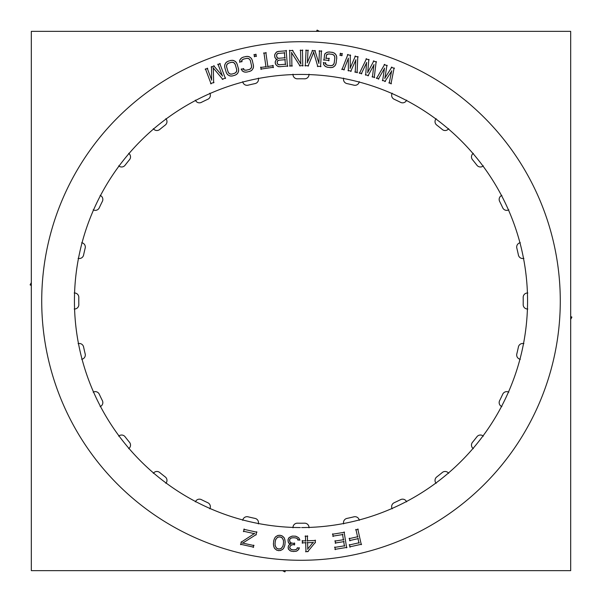<?xml version="1.0" encoding="UTF-8"?>
<svg xmlns="http://www.w3.org/2000/svg" width="602" height="602" viewBox="0 0 602 602"><rect width="100%" height="100%" fill="white"/><g stroke="black" fill="none" stroke-linecap="round" stroke-linejoin="round"><path stroke-width="0.9" d="M242.802 519.962A4.349 4.349 0 0 1 248.054 516.809A222.213 222.213 0 0 0 255.067 518.412A222.213 222.213 0 0 1 248.054 516.809A4.349 4.349 0 0 0 242.802 519.962M346.933 518.412A222.213 222.213 0 0 0 353.946 516.809A222.213 222.213 0 0 1 346.933 518.412M392.015 508.479A4.349 4.349 0 0 1 394.159 502.745A222.213 222.213 0 0 0 400.646 499.622A4.349 4.349 0 0 1 406.463 501.519A4.349 4.349 0 0 0 400.646 499.622A222.213 222.213 0 0 1 394.159 502.745A4.349 4.349 0 0 0 392.015 508.479M473.022 448.437A4.349 4.349 0 0 1 472.465 442.342A222.213 222.213 0 0 0 476.957 436.713A4.349 4.349 0 0 1 483.022 435.901A4.349 4.349 0 0 0 476.957 436.713A222.213 222.213 0 0 1 472.465 442.342A4.349 4.349 0 0 0 473.022 448.437M519.962 359.198A4.349 4.349 0 0 1 516.809 353.946A4.349 4.349 0 0 0 519.962 359.198M527.42 309.014A4.349 4.349 0 0 1 523.183 304.597A222.213 222.213 0 0 0 523.183 297.403A222.213 222.213 0 0 1 523.183 304.597A4.349 4.349 0 0 0 527.42 309.014M508.479 209.985A4.349 4.349 0 0 1 502.745 207.84A4.349 4.349 0 0 0 508.479 209.985M499.622 201.354A4.349 4.349 0 0 1 501.519 195.537A4.349 4.349 0 0 0 499.622 201.354M476.957 165.287A222.213 222.213 0 0 0 472.465 159.658A222.213 222.213 0 0 1 476.957 165.287M448.437 128.978A4.349 4.349 0 0 1 442.342 129.535A4.349 4.349 0 0 0 448.437 128.978M436.713 125.043A4.349 4.349 0 0 1 435.901 118.978A4.349 4.349 0 0 0 436.713 125.043M400.646 102.378A222.213 222.213 0 0 0 394.159 99.255A222.213 222.213 0 0 1 400.646 102.378M359.198 82.038A4.349 4.349 0 0 1 353.946 85.191A222.213 222.213 0 0 0 346.933 83.588A222.213 222.213 0 0 1 353.946 85.191A4.349 4.349 0 0 0 359.198 82.038M309.014 74.58A4.349 4.349 0 0 1 304.597 78.817A4.349 4.349 0 0 0 309.014 74.58M255.067 83.588A222.213 222.213 0 0 0 248.054 85.191A222.213 222.213 0 0 1 255.067 83.588M209.985 93.521A4.349 4.349 0 0 1 207.84 99.255A222.213 222.213 0 0 0 201.354 102.378A4.349 4.349 0 0 1 195.537 100.481A4.349 4.349 0 0 0 201.354 102.378A222.213 222.213 0 0 1 207.84 99.255A4.349 4.349 0 0 0 209.985 93.521M128.978 153.563A4.349 4.349 0 0 1 129.535 159.658A222.213 222.213 0 0 0 125.043 165.287A4.349 4.349 0 0 1 118.978 166.099A4.349 4.349 0 0 0 125.043 165.287A222.213 222.213 0 0 1 129.535 159.658A4.349 4.349 0 0 0 128.978 153.563M82.038 242.802A4.349 4.349 0 0 1 85.191 248.054A4.349 4.349 0 0 0 82.038 242.802M74.58 292.986A4.349 4.349 0 0 1 78.817 297.403A4.349 4.349 0 0 0 74.58 292.986M78.817 304.597A4.349 4.349 0 0 1 74.58 309.014A4.349 4.349 0 0 0 78.817 304.597M93.521 392.015A4.349 4.349 0 0 1 99.255 394.159A4.349 4.349 0 0 0 93.521 392.015M102.378 400.646A4.349 4.349 0 0 1 100.481 406.463A4.349 4.349 0 0 0 102.378 400.646M125.043 436.713A222.213 222.213 0 0 0 129.535 442.342A222.213 222.213 0 0 1 125.043 436.713M153.563 473.022A4.349 4.349 0 0 1 159.658 472.465A4.349 4.349 0 0 0 153.563 473.022M165.287 476.957A4.349 4.349 0 0 1 166.099 483.022A4.349 4.349 0 0 0 165.287 476.957M201.354 499.622A222.213 222.213 0 0 0 207.84 502.745A222.213 222.213 0 0 1 201.354 499.622M292.986 527.42A4.349 4.349 0 0 1 297.403 523.183A4.349 4.349 0 0 0 292.986 527.42M258.341 523.898A4.349 4.349 0 0 0 254.691 518.352M248.415 516.922A4.349 4.349 0 0 0 242.719 520.331M359.281 520.331A4.349 4.349 0 0 0 353.585 516.922M317.277 42.23A259.281 259.281 0 0 0 41.719 301A259.281 259.281 0 0 0 317.277 559.77M284.723 559.77A259.281 259.281 0 0 0 560.281 301A259.281 259.281 0 0 0 284.723 42.23M570.681 31.349L31.319 31.349L31.319 570.651L570.681 570.651L31.319 570.651L31.319 31.349L31.319 570.651L570.681 570.651L31.319 570.651L31.319 31.349L31.319 570.651L570.681 570.651L31.319 570.651L31.319 31.349L570.681 31.349L570.681 570.651L570.681 31.349L31.319 31.349L570.681 31.349L570.681 570.651L570.681 31.349L31.319 31.349L570.681 31.349L570.681 570.651L570.681 31.349M301.632 527.563A226.563 226.563 0 0 0 497.101 187.538A226.563 226.563 0 0 0 104.898 187.538A226.563 226.563 0 0 0 300.368 527.563A226.563 226.563 0 0 1 104.898 187.538A226.563 226.563 0 0 1 497.101 187.538A226.563 226.563 0 0 1 301.632 527.563A226.563 226.563 0 0 0 497.101 187.538A226.563 226.563 0 0 0 104.898 187.538A226.563 226.563 0 0 0 300.368 527.563A226.563 226.563 0 0 1 104.898 187.538A226.563 226.563 0 0 1 497.101 187.538A226.563 226.563 0 0 1 301.632 527.563A226.563 226.563 0 0 0 497.101 187.538A226.563 226.563 0 0 0 104.898 187.538A226.563 226.563 0 0 0 300.368 527.563A226.563 226.563 0 0 1 104.898 187.538A226.563 226.563 0 0 1 497.101 187.538A226.563 226.563 0 0 1 301.632 527.563A226.563 226.563 0 0 0 497.101 187.538A226.563 226.563 0 0 0 104.898 187.538A226.563 226.563 0 0 0 300.368 527.563A226.563 226.563 0 0 1 104.898 187.538A226.563 226.563 0 0 1 497.101 187.538A226.563 226.563 0 0 1 301.632 527.563A226.563 226.563 0 0 0 497.101 187.538A226.563 226.563 0 0 0 104.898 187.538A226.563 226.563 0 0 0 300.368 527.563A226.563 226.563 0 0 1 104.898 187.538A226.563 226.563 0 0 1 497.101 187.538A226.563 226.563 0 0 1 301.632 527.563A226.563 226.563 0 0 0 497.101 187.538A226.563 226.563 0 0 0 104.898 187.538A226.563 226.563 0 0 0 300.368 527.563A226.563 226.563 0 0 1 104.898 187.538A226.563 226.563 0 0 1 497.101 187.538A226.563 226.563 0 0 1 301.632 527.563A226.563 226.563 0 0 0 497.101 187.538A226.563 226.563 0 0 0 104.898 187.538A226.563 226.563 0 0 0 300.368 527.563A226.563 226.563 0 0 1 104.898 187.538A226.563 226.563 0 0 1 497.101 187.538A226.563 226.563 0 0 1 301.632 527.563A226.563 226.563 0 0 0 497.101 187.538A226.563 226.563 0 0 0 104.898 187.538A226.563 226.563 0 0 0 300.368 527.563A226.563 226.563 0 0 1 104.898 187.538A226.563 226.563 0 0 1 497.101 187.538A226.563 226.563 0 0 1 301.632 527.563A226.563 226.563 0 0 0 497.101 187.538A226.563 226.563 0 0 0 104.898 187.538A226.563 226.563 0 0 0 300.368 527.563A226.563 226.563 0 0 1 104.898 187.538A226.563 226.563 0 0 1 497.101 187.538A226.563 226.563 0 0 1 301.632 527.563A226.563 226.563 0 0 0 497.101 187.538A226.563 226.563 0 0 0 104.898 187.538A226.563 226.563 0 0 0 300.368 527.563A226.563 226.563 0 0 1 104.898 187.538A226.563 226.563 0 0 1 497.101 187.538A226.563 226.563 0 0 1 301.632 527.563A226.563 226.563 0 0 0 497.101 187.538A226.563 226.563 0 0 0 104.898 187.538A226.563 226.563 0 0 0 300.368 527.563A226.563 226.563 0 0 1 104.898 187.538A226.563 226.563 0 0 1 497.101 187.538A226.563 226.563 0 0 1 301.632 527.563A226.563 226.563 0 0 0 497.101 187.538A226.563 226.563 0 0 0 104.898 187.538A226.563 226.563 0 0 0 300.368 527.563A226.563 226.563 0 0 1 104.898 187.538A226.563 226.563 0 0 1 497.101 187.538A226.563 226.563 0 0 1 301.632 527.563A226.563 226.563 0 0 0 497.101 187.538A226.563 226.563 0 0 0 104.898 187.538A226.563 226.563 0 0 0 300.368 527.563A226.563 226.563 0 0 1 104.898 187.538A226.563 226.563 0 0 1 497.101 187.538A226.563 226.563 0 0 1 301.632 527.563A226.563 226.563 0 0 0 497.101 187.538A226.563 226.563 0 0 0 104.898 187.538A226.563 226.563 0 0 0 300.368 527.563A226.563 226.563 0 0 1 104.898 187.538A226.563 226.563 0 0 1 497.101 187.538A226.563 226.563 0 0 1 301.632 527.563M297.779 523.206A4.349 4.349 0 0 0 292.986 527.803M297.019 523.176A222.213 222.213 0 0 0 304.981 523.176M309.014 527.803A4.349 4.349 0 0 0 304.221 523.206M209.812 508.818A4.349 4.349 0 0 0 207.487 502.602M201.685 499.803A4.349 4.349 0 0 0 195.379 501.865M201.015 499.449A222.213 222.213 0 0 0 208.187 502.903M165.859 483.316A4.349 4.349 0 0 0 164.971 476.739M159.936 472.721A4.349 4.349 0 0 0 153.329 473.322M159.364 472.224A222.213 222.213 0 0 0 165.58 477.183M128.677 448.671A4.349 4.349 0 0 0 129.28 442.064M125.261 437.029A4.349 4.349 0 0 0 118.684 436.141M124.817 436.42A222.213 222.213 0 0 0 129.776 442.636M100.135 406.621A4.349 4.349 0 0 0 102.197 400.315M99.398 394.513A4.349 4.349 0 0 0 93.182 392.188M99.097 393.813A222.213 222.213 0 0 0 102.551 400.985M81.669 359.281A4.349 4.349 0 0 0 85.078 353.585M83.648 347.309A4.349 4.349 0 0 0 78.102 343.659M83.505 346.564A222.213 222.213 0 0 0 85.281 354.315M74.196 309.014A4.349 4.349 0 0 0 78.794 304.221M78.794 297.779A4.349 4.349 0 0 0 74.196 292.986M78.824 297.019A222.213 222.213 0 0 0 78.824 304.981M78.102 258.341A4.349 4.349 0 0 0 83.648 254.691M85.078 248.415A4.349 4.349 0 0 0 81.669 242.719M85.281 247.685A222.213 222.213 0 0 0 83.505 255.436M93.182 209.812A4.349 4.349 0 0 0 99.398 207.487M102.197 201.685A4.349 4.349 0 0 0 100.135 195.379M102.551 201.015A222.213 222.213 0 0 0 99.097 208.187M118.684 165.859A4.349 4.349 0 0 0 125.261 164.971M129.28 159.936A4.349 4.349 0 0 0 128.677 153.329M129.776 159.364A222.213 222.213 0 0 0 124.817 165.58M153.329 128.677A4.349 4.349 0 0 0 159.936 129.28M164.971 125.261A4.349 4.349 0 0 0 165.859 118.684M165.58 124.817A222.213 222.213 0 0 0 159.364 129.776M195.379 100.135A4.349 4.349 0 0 0 201.685 102.197M207.487 99.398A4.349 4.349 0 0 0 209.812 93.182M208.187 99.097A222.213 222.213 0 0 0 201.015 102.551M242.719 81.669A4.349 4.349 0 0 0 248.415 85.078M254.691 83.648A4.349 4.349 0 0 0 258.341 78.102M255.436 83.505A222.213 222.213 0 0 0 247.685 85.281M292.986 74.196A4.349 4.349 0 0 0 297.779 78.794M304.221 78.794A4.349 4.349 0 0 0 309.014 74.196M304.981 78.824A222.213 222.213 0 0 0 297.019 78.824M343.659 78.102A4.349 4.349 0 0 0 347.309 83.648M353.585 85.078A4.349 4.349 0 0 0 359.281 81.669M354.315 85.281A222.213 222.213 0 0 0 346.564 83.505M392.188 93.182A4.349 4.349 0 0 0 394.513 99.398M400.315 102.197A4.349 4.349 0 0 0 406.621 100.135M400.985 102.551A222.213 222.213 0 0 0 393.813 99.097M436.141 118.684A4.349 4.349 0 0 0 437.029 125.261M442.064 129.28A4.349 4.349 0 0 0 448.671 128.677M442.636 129.776A222.213 222.213 0 0 0 436.42 124.817M473.322 153.329A4.349 4.349 0 0 0 472.721 159.936M476.739 164.971A4.349 4.349 0 0 0 483.316 165.859M477.183 165.58A222.213 222.213 0 0 0 472.224 159.364M501.865 195.379A4.349 4.349 0 0 0 499.803 201.685M502.602 207.487A4.349 4.349 0 0 0 508.818 209.812M502.903 208.187A222.213 222.213 0 0 0 499.449 201.015M520.331 242.719A4.349 4.349 0 0 0 516.922 248.415M518.352 254.691A4.349 4.349 0 0 0 523.898 258.341M518.495 255.436A222.213 222.213 0 0 0 516.719 247.685M527.803 292.986A4.349 4.349 0 0 0 523.206 297.779M523.206 304.221A4.349 4.349 0 0 0 527.803 309.014M523.176 304.981A222.213 222.213 0 0 0 523.176 297.019M523.898 343.659A4.349 4.349 0 0 0 518.352 347.309M516.922 353.585A4.349 4.349 0 0 0 520.331 359.281M516.719 354.315A222.213 222.213 0 0 0 518.495 346.564M508.818 392.188A4.349 4.349 0 0 0 502.602 394.513M499.803 400.315A4.349 4.349 0 0 0 501.865 406.621M499.449 400.985A222.213 222.213 0 0 0 502.903 393.813M483.316 436.141A4.349 4.349 0 0 0 476.739 437.029M472.721 442.064A4.349 4.349 0 0 0 473.322 448.671M472.224 442.636A222.213 222.213 0 0 0 477.183 436.42M448.671 473.322A4.349 4.349 0 0 0 442.064 472.721M437.029 476.739A4.349 4.349 0 0 0 436.141 483.316M436.42 477.183A222.213 222.213 0 0 0 442.636 472.224M406.621 501.865A4.349 4.349 0 0 0 400.315 499.803M394.513 502.602A4.349 4.349 0 0 0 392.188 508.818M393.813 502.903A222.213 222.213 0 0 0 400.985 499.449M347.309 518.352A4.349 4.349 0 0 0 343.659 523.898M346.564 518.495A222.213 222.213 0 0 0 354.315 516.719M247.685 516.719A222.213 222.213 0 0 0 255.436 518.495M358.243 529.278L355.632 529.858M361.29 544.675L357.791 528.992M349.627 546.887L361.576 544.223M349.491 544.532L350.086 547.18M359.281 542.733L349.205 544.983M357.912 538.308L358.995 543.185M349.529 540.573L358.363 538.594M349.386 538.211L349.98 540.859M357.934 536.691L349.1 538.662M355.917 529.406L357.648 537.142M332.755 536.164L342.952 534.516M332.755 533.801L333.184 536.48M344.525 532.281L332.439 534.237M346.654 547.835L344.096 531.972M334.878 549.355L346.97 547.399M334.885 546.985L335.314 549.664M344.765 545.773L334.569 547.421M343.659 541.281L344.449 546.21M335.156 543.034L344.088 541.597M335.156 540.671L335.592 543.35M343.78 539.663L334.84 541.108M342.515 534.207L343.464 540.099M307.637 551.778L315.486 542.154M305.583 551.56L308.254 551.477M305.665 542.379L305.974 551.929M302.114 542.876L306.057 542.741M302.415 540.528L302.505 543.237M305.997 540.792L302.046 540.92M305.455 535.863L305.628 541.183M307.757 536.171L305.086 536.254M307.539 541.123L307.366 535.803M315.561 540.476L307.148 540.754M315.26 542.823L315.17 540.114M313.251 542.221L307.554 549.174M307.216 542.703L313.394 542.507M307.803 549.257L307.577 542.312M289.366 537.338L288.268 538.918M290.45 536.818L288.832 537.849M291.767 536.247L289.788 537.187M293.076 536.036L291.052 536.495M295.635 536.209L292.331 536.111M296.891 536.668L294.897 536.096M298.11 537.436L296.192 536.382M299.021 538.15L297.471 537.029M299.525 539.249L298.517 537.609M299.721 540.28L299.217 538.564M297.644 539.851L299.992 539.926M297.569 538.858L298.178 540.212M294.521 537.729L296.846 538.278L297.975 539.482M296.146 538.007L297.433 538.715M292.602 537.752L295.266 537.827M290.999 538.105L293.347 537.691M290.382 538.504L291.714 537.872M289.795 539.241L290.999 538.083M289.554 539.956L290.247 538.639M289.682 541.303L289.743 539.241M290.45 542.59L289.532 540.573M291.534 543.147L289.983 542.018M293.505 543.38L290.856 542.846M294.784 543.358L292.753 543.297M294.355 545.028L294.416 542.966M292.715 544.599L294.747 544.659M290.796 545.314L293.452 544.494M290.232 546.097L291.436 544.938M289.652 547.451L290.676 545.502M289.795 548.151L289.84 546.736M290.615 549.092L289.607 547.444M291.661 549.671L290.111 548.542M293.302 549.904L290.984 549.355M294.589 549.867L292.557 549.807M296.192 549.513L293.836 549.919M297.11 548.753L295.499 549.784M297.674 547.685L296.575 549.265M299.435 548.053L297.079 547.986M298.592 549.701L299.156 547.677M297.11 550.868L298.968 549.077M295.748 551.379L297.727 550.439M293.467 551.522L296.462 551.176M292.828 551.447L294.22 551.485M290.608 550.996L293.58 551.522M289.396 550.19L291.315 551.244M288.238 548.753L289.983 550.657M288.132 547.353L288.569 549.408M288.245 546.691L288.2 548.098M288.689 545.412L288.132 547.436M289.472 544.509L288.373 546.089M290.871 543.659L288.945 545.043M288.636 543.027L290.909 544.035M288.177 541.86L289.186 543.508M288.019 540.506L288.456 542.553M288.147 539.189L288.087 541.251M288.614 538.248L288.004 539.926M284.844 545.299L285.175 541.627M284.31 546.879L284.979 544.562M283.858 547.812L284.565 546.164M283.06 549.024L284.204 547.135M281.924 549.837L283.542 548.46M280.201 550.589L282.556 549.423M278.229 550.604L280.916 550.394M276.363 549.98L278.967 550.672M274.918 548.738L277.033 550.303M274.121 547.609L275.468 549.257M273.707 546.195L274.497 548.256M273.526 545.179L273.925 546.917M273.398 543.516L273.647 545.924M273.737 540.596L273.406 544.276M274.271 539.016L273.594 541.341M274.715 538.09L274.015 539.731M275.52 536.871L274.369 538.76M276.649 536.058L275.031 537.443M278.38 535.306L276.025 536.472M280.351 535.291L277.657 535.509M282.218 535.915L279.606 535.223M283.655 537.157L281.548 535.592M284.46 538.286L283.113 536.638M284.874 539.701L284.084 537.639M285.055 540.716L284.648 538.978M285.175 542.379L284.927 539.971M283.414 544.088L282.729 546.744M283.557 541.808L283.286 544.833M283.354 539.828L283.55 542.56M282.105 537.812L283.557 540.543M281.096 537.172L282.571 538.384M279.463 536.833L281.751 537.518M277.831 537.172L280.201 536.901M276.867 537.872L278.538 536.946M275.52 539.821L277.432 537.39M275.167 541.808L275.844 539.159M275.024 544.088L275.295 541.063M275.227 546.067L275.031 543.335M276.476 548.083L275.024 545.352M277.484 548.723L276.002 547.511M279.11 549.062L276.83 548.377M280.743 548.731L278.372 548.994M281.713 548.023L280.035 548.956M283.06 546.074L281.142 548.505M241.402 541.732L240.747 544.697M254.616 533.41L241.003 542.312M243.336 531.205L254.669 533.703M244.209 529.007L243.622 531.656M256.956 532.206L243.757 529.293M255.948 535.035L256.67 531.754M242.418 543.282L256.347 534.463M254.014 545.57L242.365 543.004M253.209 547.444L253.72 545.119M240.461 544.246L253.66 547.158M391.864 67.063L384.716 78.395M394.408 68.417L391.308 67.251M390.976 83.889L394.129 67.913M388.9 82.707L391.405 83.648M391.669 70.818L389.185 83.211M384.874 81.586L391.804 70.87M382.33 80.239L385.43 81.405M384.49 68.116L382.631 80.743M378.319 79.125L384.618 68.161M376.363 77.989L378.861 78.93M384.693 64.361L376.528 78.448M387.244 65.723L384.144 64.557M384.859 78.448L386.951 65.212M373.857 60.847L367.581 72.684M376.498 62.006L373.315 61.073M374.241 77.688L376.175 61.517M372.089 76.672L374.655 77.417M373.947 64.602L372.405 77.154M367.98 75.86L374.083 64.647M365.354 74.701L368.529 75.626M366.58 62.457L365.685 75.182M361.268 73.895L366.716 62.495M359.228 72.91L361.794 73.662M366.498 58.695L359.424 73.361M369.146 59.854L365.971 58.928M367.732 72.729L368.815 59.372M355.428 56.009L350.071 68.289M358.145 56.964L354.909 56.279M357.091 72.774L357.791 56.505M354.864 71.924L357.483 72.473M355.805 59.748L355.218 72.375M350.71 71.42L355.94 59.786M348.001 70.472L351.237 71.156M348.295 58.168L348.37 70.931M343.862 69.983L348.43 58.191M341.755 69.155L344.367 69.704M347.926 54.421L341.989 69.584M350.657 55.384L347.414 54.699M350.221 68.327L350.289 54.925M340.536 53.179L340.153 55.534M342.418 53.864L340.1 53.488M341.725 55.79L342.109 53.435M339.837 55.098L342.162 55.474M324.606 54.677L323.929 60.283M325.17 53.443L324.425 55.407M326.751 52.419L324.741 54.037M328.158 52.035L326.103 52.788M329.806 52.005L327.428 52.193M332.65 52.427L329.053 51.99M334.178 53.014L331.92 52.261M335.322 53.909L333.508 52.683M336.352 55.444L334.78 53.397M336.721 56.874L335.991 54.782M336.744 58.544L336.571 56.136M336.082 63.398L336.759 57.792M335.495 64.963L336.247 62.661M334.614 66.137L335.818 64.279M333.102 67.191L335.118 65.58M331.702 67.582L333.756 66.83M330.054 67.612L332.432 67.416M327.21 67.191L330.807 67.627M325.682 66.604L327.94 67.356M324.538 65.708L326.352 66.935M323.507 64.173L325.08 66.22M323.59 62.435L323.771 64.85M325.893 63.09L323.244 62.774M325.795 64.429L325.449 62.676M326.878 65.069L325.434 63.804M328.173 65.43L326.239 64.677M331.047 65.686L327.443 65.249M332.349 65.422L330.295 65.693M333.342 64.768L331.634 65.648M333.997 63.759L332.755 65.227M334.358 62.435L333.621 64.399M334.862 57.566L334.185 63.165M334.614 56.227L334.862 58.319M333.975 55.218L334.825 56.949M332.981 54.549L334.426 55.805M331.687 54.18L333.621 54.932M328.812 53.932L332.417 54.368M327.511 54.195L329.565 53.924M326.517 54.85L328.218 53.969M326.261 55.948L327.014 54.331M326.066 58.575L326.465 55.233M329.332 58.59L325.735 58.153M328.677 60.855L329.001 58.168M323.598 59.861L329.098 60.531M307.366 62.871L308.021 50.079M312.611 50.335L307.238 62.841M315.388 50.831L312.084 50.666M318.97 63.436L314.899 50.448M319.489 50.658L318.842 63.458M321.761 51.155L319.09 51.019M320.588 66.807L321.4 50.756M317.359 66.265L320.986 66.446M313.544 52.013L317.841 66.649M308.036 66.145L313.8 52.02M304.936 65.633L308.555 65.814M306.109 49.981L305.289 66.032M308.382 50.47L305.711 50.335M300.533 50.004L300.812 64.121M302.829 50.335L300.157 50.387M302.761 66.032L302.445 49.966M299.503 65.716L303.13 65.648M291.451 52.517L300.089 66.032M291.917 66.25L291.646 52.457M289.615 65.911L292.286 65.859M289.69 50.214L290.006 66.288M292.941 50.53L289.314 50.606M301 64.06L292.361 50.222M277.289 59.199L276.04 59.982M275.957 58.988L277.319 59.545M274.994 57.626L276.551 59.417M274.7 56.611L275.392 58.259M274.678 54.963L274.873 57.34M275.039 53.969L274.625 55.708M275.994 52.637L274.753 54.662M277.266 51.629L275.513 53.217M278.914 51.32L276.619 51.99M286.56 50.764L278.169 51.456M287.478 66.431L286.146 50.417M279.433 66.717L287.824 66.024M277.823 66.446L280.186 66.732M276.529 65.422L278.515 66.694M275.535 64.121L277.093 65.911M275.234 63.105L275.927 64.753M275.242 61.78L275.415 63.835M275.603 60.787L275.189 62.525M276.559 59.455L275.317 61.479M285.754 64.233L278.959 64.798M284.964 59.342L285.408 64.64M278.575 60.245L285.378 59.688M277.68 60.772L279.305 60.065M277.206 61.615L278.274 60.328M277.123 62.691L277.537 60.952M277.296 63.353L277.176 61.946M277.808 64.271L277.116 62.623M278.643 64.768L277.379 63.677M279.704 64.858L277.989 64.429M276.754 56.859L276.611 55.128M277.274 57.777L276.581 56.129M278.101 58.274L276.837 57.182M279.162 58.364L277.447 57.935M285.213 57.739L278.417 58.304M284.4 52.517L284.866 58.146M278.011 53.427L284.814 52.863M277.116 53.954L278.741 53.247M276.642 54.797L277.71 53.51M276.559 55.873L276.973 54.135M260.771 69.11L273.519 67.258M260.854 67.07L261.2 69.433M266.332 66.656L260.538 67.499M263.939 52.795L266.016 67.085M266.257 52.841L263.616 53.224M267.913 66.807L265.828 52.517M273.278 65.648L267.476 66.491M273.195 67.687L272.849 65.325M254.194 54.443L254.631 56.791M256.204 54.458L253.893 54.887M256.204 56.498L255.767 54.15M254.194 56.49L256.505 56.054M239.513 62.029L242.117 61.434M239.814 59.907L239.889 62.322M240.981 58.409L239.626 60.606M242.17 57.566L240.491 58.973M243.705 56.979L241.53 57.965M246.527 56.407L242.99 57.22M248.167 56.445L245.782 56.505M249.544 56.897L247.422 56.362M251.026 57.995L248.859 56.603M251.862 59.214L250.47 57.499M252.449 60.787L251.47 58.575M253.472 65.573L252.215 60.065M253.457 67.236L253.374 64.82M253.021 68.643L253.525 66.491M251.96 70.148L253.307 67.951M250.771 70.991L252.449 69.584M249.236 71.578L251.403 70.592M246.406 72.15L249.943 71.337M244.773 72.112L247.159 72.052M243.396 71.661L245.518 72.195M241.906 70.562L244.081 71.954M241.394 68.899L242.38 71.111M243.787 68.733L241.184 69.335M244.141 70.028L243.223 68.493M245.375 70.261L243.592 69.561M246.722 70.163L244.645 70.118M249.506 69.433L245.97 70.238M250.65 68.741L248.807 69.689M251.358 67.785L250.056 69.192M251.636 66.611L250.966 68.417M251.531 65.249L251.501 67.349M250.349 60.493L251.606 65.994M249.657 59.327L250.605 61.201M248.716 58.59L250.101 59.929M247.557 58.296L249.341 58.996M246.218 58.394L248.287 58.439M243.426 59.124L246.963 58.319M242.29 59.816L244.134 58.868M241.583 60.772L242.884 59.365M241.711 61.893L241.869 60.117M234.727 75.34L236.827 74.219M232.252 76.002L235.42 75.054M230.611 76.07L232.989 75.86M229.212 75.701L231.364 76.1M227.654 74.708L229.911 75.957M226.743 73.542L228.241 75.167M226.059 72.014L227.18 74.159M224.727 67.304L226.344 72.714M224.644 65.641L224.877 68.049M224.982 64.211L224.614 66.393M225.946 62.638L224.742 64.918M227.082 61.72L225.494 63.233M228.579 61.035L226.472 62.164M231.048 60.381L227.88 61.321M232.688 60.313L230.31 60.516M234.088 60.674L231.936 60.275M235.645 61.675L233.388 60.418M236.556 62.834L235.058 61.208M237.241 64.361L236.119 62.217M238.573 69.072L236.962 63.661M238.655 70.735L238.43 68.335M238.317 72.165L238.685 69.99M237.354 73.737L238.558 71.457M236.217 74.656L237.805 73.143M234.863 73.181L231.695 74.129M235.954 72.421L234.178 73.482M236.601 71.42L235.39 72.902M236.804 70.231L236.255 72.074M236.609 68.876L236.714 70.976M235.126 64.211L236.737 69.621M234.366 63.09L235.427 64.896M233.373 62.412L234.848 63.661M232.199 62.194L234.027 62.774M230.867 62.375L232.944 62.292M228.436 63.195L231.612 62.254M227.345 63.962L229.121 62.894M226.698 64.956L227.91 63.473M226.495 66.145L227.044 64.301M226.691 67.499L226.585 65.4M228.173 72.172L226.563 66.762M228.941 73.293L227.88 71.48M229.926 73.963L228.459 72.722M231.1 74.181L229.272 73.602M232.432 74.001L230.363 74.084M211.731 80.149L207.216 68.154M211.528 66.559L211.595 80.171M214.274 65.904L211.174 67.07M222.589 76.033L213.672 65.753M217.962 64.113L222.477 76.1M220.242 63.654L217.743 64.595M225.419 78.478L219.753 63.436M222.243 79.268L225.637 77.989M213.055 67.717L222.838 79.426M213.65 82.88L213.289 67.635M210.595 83.648L213.996 82.369M205.425 68.831L211.084 83.874M207.705 68.38L205.199 69.32M285.551 570.651L284.874 571.9L282.564 570.651M31.319 285.536L30.1 284.874L31.319 282.616M316.449 31.349L317.126 30.1L319.436 31.349M570.681 316.464L571.9 317.126L570.681 319.384"/></g></svg>
